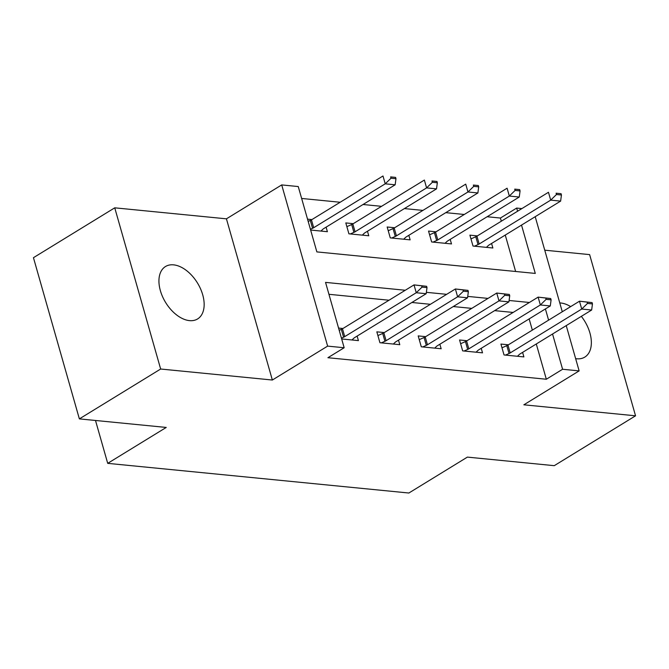 <?xml version="1.0" encoding="UTF-8"?>
<svg xmlns="http://www.w3.org/2000/svg" width="669" height="669" viewBox="0 0 669 669"><rect width="100%" height="100%" fill="white"/><g stroke="black" fill="none" stroke-linecap="round" stroke-linejoin="round"><path stroke-width="1" d="M570.674 306.611A30.732 18.673 58.5 0 0 560.798 303.007A30.732 18.673 58.5 0 0 559.777 302.94M575.641 358.634A30.732 18.673 58.5 0 0 576.686 358.776A30.732 18.673 58.5 0 0 584.815 357.087A30.732 18.673 58.5 0 0 581.336 316.345M173.606 264.857A30.732 18.673 58.5 0 0 165.477 266.538A30.732 18.673 58.5 0 0 162.559 296.668A30.732 18.673 58.5 0 0 189.486 320.627A30.732 18.673 58.5 0 0 197.614 318.937A30.732 18.673 58.5 0 0 200.533 288.816A30.732 18.673 58.5 0 0 173.606 264.857M501.315 221.205L500.412 218.044L516.669 208.067L521.895 208.586M95.5 420.475L107.709 463.349L408.859 493.02L467.388 457.111L554.258 465.674L635.55 415.809L589.632 254.613L544.75 250.189M107.709 463.349L166.238 427.441L79.368 418.886L33.45 257.69L114.742 207.825L160.652 369.02L272.35 380.025L327.626 346.116L281.708 184.92L298.249 186.551L316.863 251.904L535.284 273.42L521.519 225.093M272.35 380.025L226.431 218.83L114.742 207.825M226.431 218.83L281.708 184.92M500.412 218.044L487.132 216.739M464.269 214.481L445.771 212.658M422.9 210.409L404.402 208.586M381.531 206.328L363.033 204.505M340.17 202.255L301.644 198.459M79.368 418.886L160.652 369.02M515.632 271.48L505.262 235.07M310.642 230.044L327.392 231.7L326.104 227.159M311.913 219.583L307.539 219.156M353.282 223.663L345.806 222.928L348.909 233.816L368.761 235.772L367.473 231.24M394.651 227.736L387.167 227L390.27 237.888L410.13 239.845L408.834 235.312M436.021 231.809L428.536 231.073L431.639 241.969L451.5 243.926L450.204 239.393M477.382 235.889L469.906 235.154L473.008 246.041L492.861 247.998L491.573 243.466M405.289 290.254L325.552 282.393L344.167 347.746L327.91 357.714L546.33 379.239L536.287 343.983M532.34 330.126L529.146 318.912M513.131 312.448L494.634 310.633M471.77 308.376L453.264 306.553M430.401 304.303L411.903 302.48M389.032 300.222L328.947 294.301M341.667 338.957L358.417 340.613L357.129 336.081M342.938 328.496L338.564 328.069M384.307 332.577L376.831 331.841L379.933 342.729L399.786 344.686L398.498 340.153M425.676 336.649L418.192 335.913L421.294 346.801L441.155 348.758L439.859 344.226M467.046 340.73L459.561 339.986L462.664 350.882L482.525 352.839L481.228 348.306M508.407 344.803L500.93 344.067L504.033 354.955L523.886 356.912L522.598 352.379M566.233 325.611L579.137 370.894L523.86 404.804L635.55 415.809M579.137 370.894L562.587 369.263L552.544 334.007M546.33 379.239L562.587 369.263M344.167 347.746L327.626 346.116M535.208 216.697L562.286 311.754M517.572 211.237L516.669 208.067M529.388 302.48L509.101 300.481M488.027 298.399L467.731 296.4M446.658 294.327L426.362 292.328M548.597 320.15L545.402 308.936M426.998 287.611L426.621 286.307L421.662 285.814L422.03 287.126L426.998 287.611L426.178 293.716L354.645 337.602A4.8 1.597 164.1 0 0 353.817 338.221L351.978 339.977M341.433 338.154L343.582 337.209A4.8 1.597 164.1 0 0 344.719 336.624L416.252 292.738L414.019 284.894L426.621 286.307M339.2 330.31L341.341 329.365A4.8 1.597 164.1 0 0 342.486 328.78L414.019 284.894L421.662 285.814M426.178 293.716L416.252 292.738L422.03 287.126M320.953 231.064L322.793 229.308A4.8 1.597 -15.9 0 1 323.62 228.681L395.153 184.803L385.227 183.824L313.694 227.711A4.8 1.597 -15.9 0 1 312.557 228.296L310.408 229.233M391.005 178.213L395.973 178.698L395.596 177.394L390.637 176.9L391.005 178.213L385.227 183.824L382.994 175.98L311.461 219.867A4.8 1.597 -15.9 0 1 310.316 220.452L308.175 221.397M390.637 176.9L395.596 177.394M395.153 184.803L395.973 178.698M468.359 291.692L467.991 290.379L463.023 289.894L463.4 291.199L468.359 291.692L467.547 297.797L396.015 341.675A4.8 1.597 164.1 0 0 395.187 342.294L393.347 344.05M381.338 342.871L384.943 341.282A4.8 1.597 164.1 0 0 386.088 340.697L457.621 296.819L455.388 288.975L467.991 290.379M377.893 335.562L382.71 333.446A4.8 1.597 164.1 0 0 383.855 332.853L455.388 288.975L463.023 289.894M467.547 297.797L457.621 296.819L463.4 291.199M509.728 295.765L509.36 294.46L504.393 293.967L504.769 295.272L509.728 295.765L508.917 301.87L437.384 345.748A4.8 1.597 164.1 0 0 436.556 346.366L434.708 348.131M422.708 346.943L426.312 345.363A4.8 1.597 164.1 0 0 427.458 344.769L498.99 300.891L496.749 293.047L509.36 294.46M419.254 339.635L424.079 337.519A4.8 1.597 164.1 0 0 425.216 336.933L496.749 293.047L504.393 293.967M508.917 301.87L498.99 300.891L504.769 295.272M551.097 299.837L550.721 298.533L545.762 298.039L546.13 299.352L551.097 299.837L550.286 305.942L478.745 349.828A4.8 1.597 164.1 0 0 477.917 350.447L476.077 352.203M464.077 351.016L467.681 349.435A4.8 1.597 164.1 0 0 468.818 348.85L540.351 304.964L538.119 297.128L550.721 298.533M460.623 343.715L465.448 341.591A4.8 1.597 164.1 0 0 466.586 341.006L538.119 297.128L545.762 298.039M550.286 305.942L540.351 304.964L546.13 299.352M362.322 235.137L364.162 233.381A4.8 1.597 -15.9 0 1 364.99 232.762L436.523 188.875L426.596 187.897L355.063 231.783A4.8 1.597 -15.9 0 1 353.918 232.369L350.313 233.958M432.375 182.286L437.334 182.771L436.966 181.466L431.998 180.981L432.375 182.286L426.596 187.897L424.363 180.061L352.831 223.939A4.8 1.597 -15.9 0 1 351.685 224.533L346.868 226.649M431.998 180.981L436.966 181.466M436.523 188.875L437.334 182.771M403.683 239.209L405.531 237.453A4.8 1.597 -15.9 0 1 406.359 236.834L477.892 192.956L467.966 191.978L396.424 235.856A4.8 1.597 -15.9 0 1 395.287 236.45L391.683 238.03M473.744 186.358L478.703 186.852L478.335 185.539L473.368 185.054L473.744 186.358L467.966 191.978L465.724 184.134L394.192 228.02A4.8 1.597 -15.9 0 1 393.054 228.606L388.229 230.721M473.368 185.054L478.335 185.539M477.892 192.956L478.703 186.852M445.052 243.29L446.892 241.534A4.8 1.597 -15.9 0 1 447.72 240.915L519.261 197.029L509.326 196.05L437.794 239.937A4.8 1.597 -15.9 0 1 436.656 240.522L433.052 242.103M515.105 190.439L520.072 190.924L519.696 189.62L514.737 189.126L515.105 190.439L509.326 196.05L507.094 188.206L435.561 232.093A4.8 1.597 -15.9 0 1 434.424 232.678L429.598 234.802M514.737 189.126L519.696 189.62M519.261 197.029L520.072 190.924M592.466 303.918L592.09 302.605L587.131 302.12L587.499 303.425L592.466 303.918L591.647 310.023L520.114 353.901A4.8 1.597 164.1 0 0 519.286 354.52L517.446 356.276M505.446 355.097L509.05 353.516A4.8 1.597 164.1 0 0 510.188 352.923L581.721 309.045L579.488 301.201L592.09 302.605M501.993 347.788L506.809 345.672A4.8 1.597 164.1 0 0 507.955 345.079L579.488 301.201L587.131 302.12M591.647 310.023L581.721 309.045L587.499 303.425M486.422 247.363L488.261 245.607A4.8 1.597 -15.9 0 1 489.089 244.988L560.622 201.11L550.696 200.131L479.163 244.009A4.8 1.597 -15.9 0 1 478.026 244.595L474.421 246.184M556.474 194.512L561.442 195.005L561.065 193.692L556.106 193.207L556.474 194.512L550.696 200.131L548.463 192.287L476.93 236.165A4.8 1.597 -15.9 0 1 475.784 236.759L470.968 238.875M556.106 193.207L561.065 193.692M560.622 201.11L561.442 195.005M344.719 336.624L342.486 328.78M343.582 337.209L341.341 329.365M310.316 220.452L312.557 228.296M311.461 219.867L313.694 227.711M386.088 340.697L383.855 332.853M384.943 341.282L382.71 333.446M427.458 344.769L425.216 336.933M426.312 345.363L424.079 337.519M468.818 348.85L466.586 341.006M467.681 349.435L465.448 341.591M351.685 224.533L353.918 232.369M352.831 223.939L355.063 231.783M393.054 228.606L395.287 236.45M394.192 228.02L396.424 235.856M434.424 232.678L436.656 240.522M435.561 232.093L437.794 239.937M510.188 352.923L507.955 345.079M509.05 353.516L506.809 345.672M475.784 236.759L478.026 244.595M476.93 236.165L479.163 244.009"/></g></svg>
